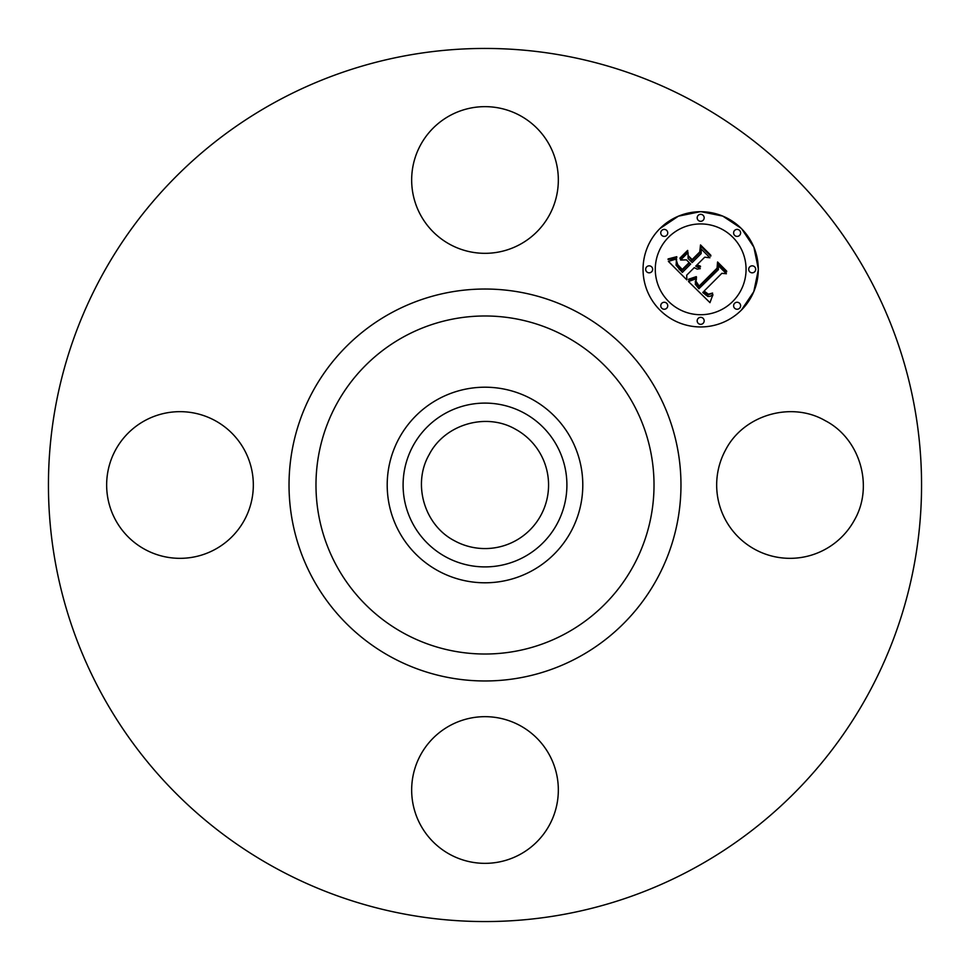 <?xml version="1.0" encoding="UTF-8"?>
<svg xmlns="http://www.w3.org/2000/svg" width="970" height="970" viewBox="0 0 970 970"><rect width="100%" height="100%" fill="white"/><g stroke="black" fill="none" stroke-linecap="round" stroke-linejoin="round"><path stroke-width="0.73" stroke-dasharray="4.85 3.64" d="M725.645 449.837C743.553 414.966 791.265 400.962 825.167 420.64C860.05 438.537 874.055 486.249 854.376 520.162A73.344 73.344 0 0 1 754.854 549.359A73.344 73.344 0 0 1 725.645 449.837M275.698 868.114A436.561 436.561 0 0 1 101.886 275.698A436.561 436.561 0 0 1 694.302 101.886A436.561 436.561 0 0 1 868.114 694.302A436.561 436.561 0 0 1 275.698 868.114M467.394 423.926A63.559 63.559 0 0 1 540.787 515.47A63.559 63.559 0 0 1 424.096 503.175M423.926 502.605A63.559 63.559 0 0 1 429.043 454.857M429.395 454.202A63.559 63.559 0 0 1 466.825 424.096M520.162 725.645A73.344 73.344 0 0 1 549.359 825.167A73.344 73.344 0 0 1 449.837 854.376A73.344 73.344 0 0 1 420.64 754.854A73.344 73.344 0 0 1 520.162 725.645M244.355 520.162A73.344 73.344 0 0 1 144.833 549.359A73.344 73.344 0 0 1 115.624 449.837A73.344 73.344 0 0 1 215.146 420.64A73.344 73.344 0 0 1 244.355 520.162M449.837 244.355A73.344 73.344 0 0 1 420.64 144.833A73.344 73.344 0 0 1 520.162 115.624A73.344 73.344 0 0 1 549.359 215.146A73.344 73.344 0 0 1 449.837 244.355M758.297 269.963L758.297 268.69M741.747 228.908L741.092 228.253M701.177 211.702L700.17 211.702M732.774 301.427A45.408 45.408 0 0 0 732.774 237.226A45.408 45.408 0 0 0 668.572 237.226A45.408 45.408 0 0 0 668.572 301.427A45.408 45.408 0 0 0 732.774 301.427M661.782 303.283A3.492 3.492 0 0 0 661.782 308.217A3.492 3.492 0 0 0 666.717 308.217M666.717 235.37A3.492 3.492 0 0 0 666.717 230.423A3.492 3.492 0 0 0 661.782 230.423A3.492 3.492 0 0 0 661.782 235.37A3.492 3.492 0 0 0 666.717 235.37M651.634 271.794A3.492 3.492 0 0 0 651.634 266.859A3.492 3.492 0 0 0 646.687 266.859A3.492 3.492 0 0 0 646.687 271.794A3.492 3.492 0 0 0 651.634 271.794M739.577 235.37A3.492 3.492 0 0 0 739.577 230.423A3.492 3.492 0 0 0 734.629 230.423A3.492 3.492 0 0 0 734.629 235.37A3.492 3.492 0 0 0 739.577 235.37M703.141 220.275A3.492 3.492 0 0 0 703.141 215.34A3.492 3.492 0 0 0 698.206 215.34A3.492 3.492 0 0 0 698.206 220.275A3.492 3.492 0 0 0 703.141 220.275M734.629 303.283A3.492 3.492 0 0 0 734.629 308.217A3.492 3.492 0 0 0 739.577 308.217A3.492 3.492 0 0 0 739.577 303.283A3.492 3.492 0 0 0 734.629 303.283M698.206 318.366A3.492 3.492 0 0 0 698.206 323.313A3.492 3.492 0 0 0 703.141 323.313A3.492 3.492 0 0 0 703.141 318.366A3.492 3.492 0 0 0 698.206 318.366M754.66 271.794A3.492 3.492 0 0 0 754.66 266.859A3.492 3.492 0 0 0 749.725 266.859M695.696 280.682L696.448 278.693L688.47 281.506M697.551 287.52L695.369 284.574L695.235 281.991M705.711 292.673L704.111 291.048L721.826 273.334L726.397 273.734L718.261 265.598L718.418 269.648L698.909 288.733L697.891 287.835M708.282 294.856L711.289 294.019L712.598 293.061L712.138 292.6L708.985 294.213L706.427 293.267M702.777 292.382L703.844 291.703L707.93 294.783M705.299 295.05L703.42 293.158M709.434 296.541L705.736 295.401M711.119 295.898L709.846 296.444M712.792 295.426L712.926 294.553L711.556 295.632M709.979 302.652L712.465 296.117M691.925 279.202L696.557 277.262L696.254 276.644L689.682 279.045M689.052 279.166L688.664 279.954L691.173 279.433M698.194 286.174L699.176 287.108L717.727 268.557L718.067 263.452L726.603 271.976L726.663 271.091L717.57 261.985L717.048 268.169L699.127 286.053L695.927 281.482M695.829 282.828L697.866 285.835M668.851 261.306L686.833 279.869L686.724 275.165L694.241 267.647L697.224 269.151L700.291 268.642L696.581 267.041L695.732 266.156L696.569 265.319L699.2 266.823M676.381 259.657L676.611 258.954L669.324 261.233M675.908 264.798L676.187 260.324M678.964 269.005L676.066 265.198M697.939 265.537L697.054 264.834L704.717 257.183L709.931 257.765L701.189 249.023L701.152 253.619L692.18 262.591L688.094 258.517L688.057 252.564L680.601 260.033L686.457 259.863L689.149 262.555L682.274 269.43L677.763 264.713L676.648 261.136L677.533 265.453L682.237 270.351L689.597 263.003L690.676 264.082L682.346 272.424L679.994 270M699.6 266.883L700.498 266.204L698.946 265.986M675.387 257.365L669.167 258.844M676.866 257.317L676.09 257.05M668.087 258.941L668.1 259.56L671.107 259.305L676.151 257.729M687.815 251.145L687.621 250.405L679.921 258.105L680.115 258.832L687.815 251.145M699.758 251.945L692.144 259.56L688.494 255.91L688.53 256.917L692.107 260.493L700.425 252.176L701.031 246.404L710.78 256.165L710.816 255.231L700.51 244.925L699.758 251.945"/><path stroke-width="1.45" d="M725.645 449.837C743.553 414.966 791.265 400.962 825.167 420.64C860.05 438.537 874.055 486.249 854.376 520.162A73.344 73.344 0 0 1 754.854 549.359A73.344 73.344 0 0 1 725.645 449.837M429.043 454.857A63.559 63.559 0 0 1 429.395 454.202M275.698 868.114A436.561 436.561 0 0 1 101.886 275.698A436.561 436.561 0 0 1 694.302 101.886A436.561 436.561 0 0 1 868.114 694.302A436.561 436.561 0 0 1 275.698 868.114M520.162 725.645A73.344 73.344 0 0 1 549.359 825.167A73.344 73.344 0 0 1 449.837 854.376A73.344 73.344 0 0 1 420.64 754.854A73.344 73.344 0 0 1 520.162 725.645M244.355 520.162A73.344 73.344 0 0 1 144.833 549.359A73.344 73.344 0 0 1 115.624 449.837A73.344 73.344 0 0 1 215.146 420.64A73.344 73.344 0 0 1 244.355 520.162M449.837 244.355A73.344 73.344 0 0 1 420.64 144.833A73.344 73.344 0 0 1 520.162 115.624A73.344 73.344 0 0 1 549.359 215.146A73.344 73.344 0 0 1 449.837 244.355M700.17 211.702L678.394 216.177L659.927 228.581A57.63 57.63 0 0 0 659.927 310.073A57.63 57.63 0 0 0 741.419 310.073A57.63 57.63 0 0 1 659.927 310.073A57.63 57.63 0 0 1 659.927 228.581A57.63 57.63 0 0 1 741.419 228.581A57.63 57.63 0 0 1 741.419 310.073L753.787 291.667L758.297 269.963M515.47 429.213A63.559 63.559 0 0 1 540.787 515.47A63.559 63.559 0 0 1 454.53 540.787C424.302 525.267 412.165 483.909 429.213 454.53C444.733 424.302 486.091 412.165 515.47 429.213M758.297 268.69L753.884 247.192L741.747 228.908M741.092 228.253L722.747 216.092L701.177 211.702M445.739 413.123A81.892 81.892 0 0 0 413.123 524.261A81.892 81.892 0 0 0 524.261 556.877A81.892 81.892 0 0 0 556.877 445.739A81.892 81.892 0 0 0 445.739 413.123M438.113 570.821A97.788 97.788 0 0 1 399.179 438.113A97.788 97.788 0 0 1 531.887 399.179A97.788 97.788 0 0 1 570.821 531.887A97.788 97.788 0 0 1 438.113 570.821A97.788 97.788 0 0 0 582.788 485A97.788 97.788 0 0 0 438.113 399.179A97.788 97.788 0 0 0 438.113 570.821M666.717 308.217A3.492 3.492 0 0 0 666.717 303.283A3.492 3.492 0 0 0 661.782 303.283A3.492 3.492 0 0 1 666.717 303.283A3.492 3.492 0 0 1 666.717 308.217A3.492 3.492 0 0 1 661.782 308.217A3.492 3.492 0 0 1 661.782 303.283M749.725 266.859A3.492 3.492 0 0 0 749.725 271.794A3.492 3.492 0 0 0 754.66 271.794A3.492 3.492 0 0 1 749.725 271.794A3.492 3.492 0 0 1 749.725 266.859A3.492 3.492 0 0 1 754.66 266.859A3.492 3.492 0 0 1 754.66 271.794M668.572 237.226A45.408 45.408 0 0 1 732.774 237.226A45.408 45.408 0 0 1 732.774 301.427A45.408 45.408 0 0 1 668.572 301.427A45.408 45.408 0 0 1 668.572 237.226M661.782 230.423A3.492 3.492 0 0 1 666.717 230.423A3.492 3.492 0 0 1 666.717 235.37A3.492 3.492 0 0 1 661.782 235.37A3.492 3.492 0 0 1 661.782 230.423M646.687 266.859A3.492 3.492 0 0 1 651.634 266.859A3.492 3.492 0 0 1 651.634 271.794A3.492 3.492 0 0 1 646.687 271.794A3.492 3.492 0 0 1 646.687 266.859M734.629 230.423A3.492 3.492 0 0 1 739.577 230.423A3.492 3.492 0 0 1 739.577 235.37A3.492 3.492 0 0 1 734.629 235.37A3.492 3.492 0 0 1 734.629 230.423M698.206 215.34A3.492 3.492 0 0 1 703.141 215.34A3.492 3.492 0 0 1 703.141 220.275A3.492 3.492 0 0 1 698.206 220.275A3.492 3.492 0 0 1 698.206 215.34M739.577 308.217A3.492 3.492 0 0 1 734.629 308.217A3.492 3.492 0 0 1 734.629 303.283A3.492 3.492 0 0 1 739.577 303.283A3.492 3.492 0 0 1 739.577 308.217M703.141 323.313A3.492 3.492 0 0 1 698.206 323.313A3.492 3.492 0 0 1 698.206 318.366A3.492 3.492 0 0 1 703.141 318.366A3.492 3.492 0 0 1 703.141 323.313M688.47 281.506L696.448 278.693L695.247 284.21L698.909 288.733L718.418 269.648L718.261 265.598L726.397 273.734L721.826 273.334L704.111 291.048L708.379 294.189L712.598 293.061L708.282 294.856L703.844 291.703L702.777 292.382L707.845 296.468L710.258 296.311L712.926 294.553L709.979 302.652L688.47 281.506L709.979 302.652M688.47 279.263L696.254 276.644L696.557 277.262L690.482 279.627L688.664 279.954L688.47 279.263M695.999 281.239L699.127 286.053L717.048 268.169L717.57 261.985L726.663 271.091L726.603 271.976L718.067 263.452L717.727 268.557L699.176 287.108L696.12 283.652L695.999 281.239M686.833 279.869L668.354 261.379L676.611 258.954L676.066 265.198L682.346 272.424L690.676 264.082L689.597 263.003L682.237 270.351L677.533 265.453L676.648 261.136L677.763 264.713L682.274 269.43L689.149 262.555L686.457 259.863L680.601 260.033L688.057 252.564L688.094 258.517L692.18 262.591L701.152 253.619L701.189 249.023L709.931 257.765L704.717 257.183L697.054 264.834L700.498 266.204L700.461 266.92L696.569 265.319L695.732 266.156L700.291 268.642L697.224 269.151L694.241 267.647L686.724 275.165L686.833 279.869M668.087 258.941L676.733 256.698L673.798 258.699L668.1 259.56L669.167 258.844M679.921 258.105L687.621 250.405L687.815 251.145L680.115 258.832L679.921 258.105M688.494 255.91L692.144 259.56L699.758 251.945L700.51 244.925L710.816 255.231L710.78 256.165L701.031 246.404L700.425 252.176L692.107 260.493L688.494 255.91M695.235 281.991L695.696 280.682M706.427 293.267L705.711 292.673M703.42 293.158L702.777 292.382M712.465 296.117L712.792 295.426M689.682 279.045L689.052 279.166M691.173 279.433L691.925 279.202M676.187 260.324L676.381 259.657M679.994 270L678.964 269.005M676.09 257.05L675.387 257.365M676.151 257.729L676.866 257.317M578.957 313.019A195.976 195.976 0 0 1 656.981 578.957A195.976 195.976 0 0 1 391.043 656.981A195.976 195.976 0 0 1 313.019 391.043A195.976 195.976 0 0 1 578.957 313.019M403.969 633.325A169.01 169.01 0 0 1 336.675 403.969A169.01 169.01 0 0 1 566.031 336.675A169.01 169.01 0 0 1 633.325 566.031A169.01 169.01 0 0 1 403.969 633.325"/></g></svg>
